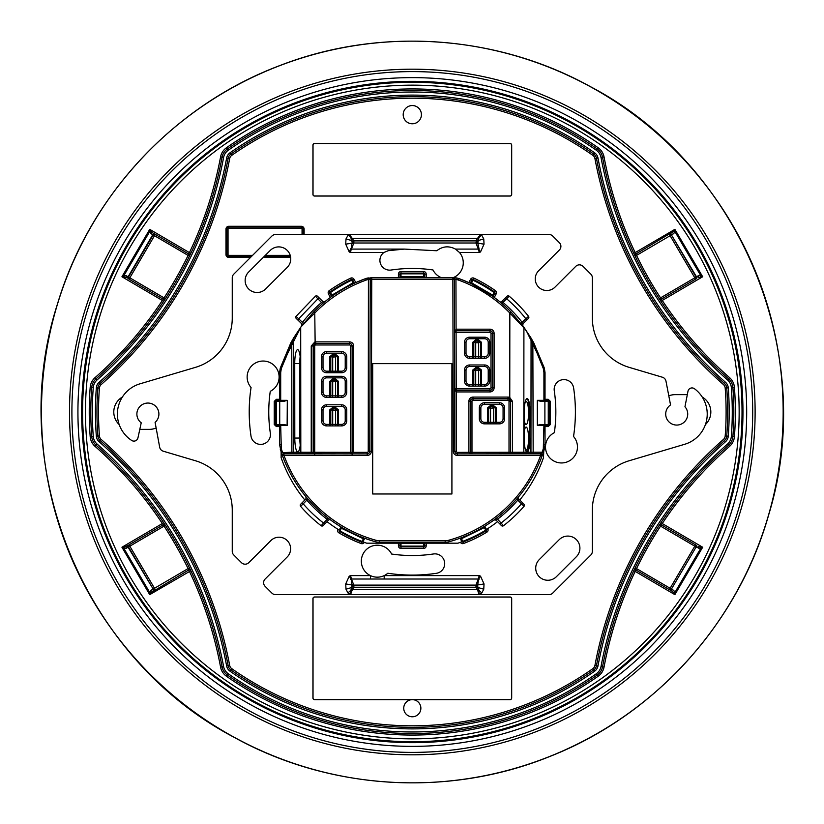 <?xml version="1.0" encoding="UTF-8"?>
<svg xmlns="http://www.w3.org/2000/svg" width="824" height="824" viewBox="0 0 824 824"><rect width="100%" height="100%" fill="white"/><g stroke="black" fill="none" stroke-linecap="round" stroke-linejoin="round"><path stroke-width="1.24" d="M598.173 676.236L597.287 674.969A12.865 12.865 0 0 0 602.529 666.822L604.044 667.1A14.399 14.399 0 0 1 598.173 676.236A323.059 323.059 0 0 1 226.446 676.236A14.399 14.399 0 0 1 220.575 667.1L222.089 666.822A12.865 12.865 0 0 0 227.331 674.969A321.514 321.514 0 0 0 597.287 674.969A12.865 12.865 0 0 0 602.529 666.822A390.957 390.957 0 0 1 728.55 445.207A12.865 12.865 0 0 0 732.886 436.524A321.514 321.514 0 0 0 732.886 387.476A12.865 12.865 0 0 0 728.55 378.793L729.57 377.639A14.399 14.399 0 0 1 734.421 387.352A323.059 323.059 0 0 1 734.421 436.648A14.399 14.399 0 0 1 729.57 446.361L728.55 445.207A12.865 12.865 0 0 0 732.886 436.524A321.514 321.514 0 0 0 732.886 387.476A12.865 12.865 0 0 0 728.55 378.793L727.541 379.957A11.32 11.32 0 0 1 731.341 387.589L732.886 387.476A12.865 12.865 0 0 0 728.55 378.793A390.957 390.957 0 0 1 602.529 157.178A12.865 12.865 0 0 0 597.287 149.031A321.514 321.514 0 0 0 227.331 149.031A12.865 12.865 0 0 0 222.089 157.178L223.603 157.466A11.32 11.32 0 0 1 228.217 150.287A319.969 319.969 0 0 1 596.391 150.287A11.32 11.32 0 0 1 601.005 157.466A392.502 392.502 0 0 0 727.541 379.957M97.078 444.043A392.502 392.502 0 0 1 223.603 666.534L222.089 666.822A390.957 390.957 0 0 0 96.058 445.207L95.038 446.361A14.399 14.399 0 0 1 90.187 436.648A323.059 323.059 0 0 1 90.187 387.352A14.399 14.399 0 0 1 95.038 377.639L96.058 378.793A12.865 12.865 0 0 0 91.732 387.476A321.514 321.514 0 0 0 91.732 436.524A12.865 12.865 0 0 0 96.058 445.207L97.078 444.043A11.32 11.32 0 0 1 93.266 436.411A319.969 319.969 0 0 1 93.266 387.589A11.32 11.32 0 0 1 97.078 379.957A392.502 392.502 0 0 0 223.603 157.466M226.641 665.967L228.155 665.689A6.685 6.685 0 0 0 230.885 669.922A315.345 315.345 0 0 0 593.733 669.922A6.685 6.685 0 0 0 596.452 665.679L594.938 665.401A398.672 398.672 0 0 1 723.462 439.408L724.481 440.572A397.137 397.137 0 0 0 596.452 665.679L597.977 665.967A395.592 395.592 0 0 1 725.501 441.726A8.23 8.23 0 0 0 728.261 436.174A316.88 316.88 0 0 0 728.261 387.826A8.23 8.23 0 0 0 725.501 382.274A395.592 395.592 0 0 1 597.977 158.033A8.23 8.23 0 0 0 594.619 152.811A316.88 316.88 0 0 0 229.989 152.811A8.23 8.23 0 0 0 226.641 158.033A395.592 395.592 0 0 1 99.117 382.274A8.23 8.23 0 0 0 96.346 387.826A316.88 316.88 0 0 0 96.346 436.174A8.23 8.23 0 0 0 99.117 441.726A395.592 395.592 0 0 1 226.641 665.967A8.23 8.23 0 0 0 229.989 671.189A316.88 316.88 0 0 0 594.619 671.189A8.23 8.23 0 0 0 597.977 665.967M99.117 382.274L100.137 383.428A6.685 6.685 0 0 0 97.881 387.939A315.345 315.345 0 0 0 97.881 436.061A6.685 6.685 0 0 0 100.137 440.572A397.137 397.137 0 0 1 228.155 665.689A397.137 397.137 0 0 0 100.137 440.572L99.117 441.726M597.977 158.033L596.452 158.321A6.685 6.685 0 0 0 593.733 154.078A315.345 315.345 0 0 0 230.885 154.078A6.685 6.685 0 0 0 228.155 158.311A397.137 397.137 0 0 1 100.137 383.428A397.137 397.137 0 0 0 228.155 158.311L226.641 158.033M594.619 152.811L592.847 155.334A5.14 5.14 0 0 1 594.938 158.599L596.452 158.321A397.137 397.137 0 0 0 724.481 383.428L725.501 382.274M725.501 441.726L724.481 440.572A6.685 6.685 0 0 0 726.727 436.061A315.345 315.345 0 0 0 726.727 387.939A6.685 6.685 0 0 0 724.481 383.428L723.462 384.592A398.672 398.672 0 0 1 594.938 158.599M97.078 379.957L96.058 378.793A390.957 390.957 0 0 0 222.089 157.178L220.575 156.9A14.399 14.399 0 0 1 226.446 147.764L228.217 150.287M226.446 147.764A323.059 323.059 0 0 1 598.173 147.764A14.399 14.399 0 0 1 604.044 156.9L602.529 157.178A12.865 12.865 0 0 0 597.287 149.031L596.391 150.287M314.562 143.582A1.545 1.545 0 0 0 313.027 145.127L313.027 194.412A1.545 1.545 0 0 0 314.562 195.958L510.046 195.958A1.545 1.545 0 0 0 511.591 194.412L511.591 145.127A1.545 1.545 0 0 0 510.046 143.582L314.562 143.489A1.638 1.638 0 0 0 312.935 145.127L312.935 194.412A1.638 1.638 0 0 0 314.562 196.05L314.562 195.958M314.562 597.091A1.545 1.545 0 0 0 313.027 598.636L313.027 698.021A1.545 1.545 0 0 0 314.562 699.566L510.046 699.566A1.545 1.545 0 0 0 511.591 698.021L511.591 598.636A1.545 1.545 0 0 0 510.046 597.091L314.562 596.998A1.638 1.638 0 0 0 312.935 598.636L312.935 698.021A1.638 1.638 0 0 0 314.562 699.648L314.562 699.566M420.868 708.218A8.559 8.559 0 0 0 412.309 699.658A8.559 8.559 0 0 0 403.739 708.218A8.559 8.559 0 0 0 412.309 716.777A8.559 8.559 0 0 0 420.868 708.218M421.424 114.66A9.115 9.115 0 0 0 412.309 105.544A9.115 9.115 0 0 0 403.193 114.66A9.115 9.115 0 0 0 412.309 123.775A9.115 9.115 0 0 0 421.424 114.66M635.747 254.08L636.53 255.409A389.412 389.412 0 0 0 660.549 297.876L694.797 277.812L670.118 235.715L636.53 255.409L635.139 256.079L633.79 253.277L635.18 252.618L635.747 254.08A1.545 1.545 0 0 0 635.139 256.079A1.545 1.545 0 0 1 635.747 254.08L673.548 231.389L675.041 231.781L700.627 275.432L702.676 276.761L698.134 277.647A1.545 1.092 59.6 0 0 698.289 275.762L696.125 277.029A1.545 1.545 0 0 1 695.569 279.14L661.332 299.215L662.249 300.461L660.961 301.316L659.262 298.721L660.549 297.876L661.332 299.215A1.545 1.545 0 0 1 659.262 298.721M151.06 592.611L149.731 594.65L190.818 570.723L189.469 567.921L188.088 568.591L154.49 588.284L155.273 589.613A1.545 1.545 0 0 1 153.161 589.067L128.493 546.971A1.545 1.545 0 0 1 129.038 544.86L163.276 524.785A1.545 1.545 0 0 1 165.356 525.279A1.545 1.545 0 0 0 163.276 524.785L162.359 523.539L163.646 522.684L165.356 525.279L164.058 526.124L163.276 524.785L126.484 546.353A1.545 1.092 -120.4 0 0 126.319 548.238L123.981 548.568L124.373 547.074L121.942 547.239L123.981 548.568L149.566 592.219L151.06 592.611L188.861 569.92L189.427 571.382A389.412 389.412 0 0 1 220.575 667.1M154.49 233.923A1.545 1.092 120.4 0 0 152.77 234.706L128.101 276.802A1.545 1.092 -59.6 0 0 128.256 278.687L129.038 279.14A1.545 1.545 0 0 1 128.493 277.029A1.545 1.545 0 0 0 129.038 279.14A1.545 1.545 0 0 1 128.493 277.029L153.161 234.933A1.545 1.545 0 0 1 155.273 234.387A1.545 1.545 0 0 0 153.161 234.933L150.998 233.666A1.545 1.092 -59.6 0 1 152.718 232.883L188.861 254.08L188.088 255.409L154.49 235.715L129.821 277.812L164.058 297.876A389.412 389.412 0 0 0 188.088 255.409L189.469 256.079A1.545 1.545 0 0 0 189.499 256.027M128.256 278.687L163.276 299.215L164.058 297.876L165.356 298.721L163.646 301.316L162.359 300.461A389.412 389.412 0 0 1 95.038 377.639M635.747 569.92L636.53 568.591L670.118 588.284L694.797 546.188L660.549 526.124A389.412 389.412 0 0 0 636.53 568.591L635.139 567.921L633.79 570.723L635.18 571.382L635.747 569.92A1.545 1.545 0 0 1 635.139 567.921A1.545 1.545 0 0 0 635.747 569.92L671.89 591.117A1.545 1.092 120.4 0 0 673.62 590.334L671.838 589.294A1.545 1.092 -59.6 0 1 670.118 590.077M661.332 524.785A1.545 1.545 0 0 0 659.262 525.279L660.961 522.684L662.249 523.539L660.549 526.124L659.262 525.279A1.545 1.545 0 0 1 661.332 524.785L695.569 544.86A1.545 1.545 0 0 1 696.125 546.971A1.545 1.545 0 0 0 695.569 544.86L694.797 546.188L696.125 546.971L671.447 589.067A1.545 1.545 0 0 1 669.335 589.613L670.118 588.284L671.447 589.067A1.545 1.545 0 0 1 669.335 589.613M189.469 256.079L190.818 253.277L189.427 252.618L188.861 254.08L189.469 256.079A1.545 1.545 0 0 0 188.861 254.08M165.356 298.721A1.545 1.545 0 0 1 163.276 299.215L162.359 300.461L121.942 276.761L126.484 277.647A1.545 1.092 -59.6 0 1 126.319 275.762L123.981 275.432L124.373 276.926M152.718 232.883L151.06 231.389L149.566 231.781L123.981 275.432L121.942 276.761L149.731 229.35L189.427 252.618A389.412 389.412 0 0 0 220.575 156.9M151.06 231.389L149.731 229.35L149.566 231.781L150.998 233.666M154.49 590.077A1.545 1.092 59.6 0 1 152.77 589.294L150.998 590.334A1.545 1.092 -120.4 0 0 152.718 591.117M150.998 590.334L149.566 592.219L149.731 594.65L121.942 547.239L162.359 523.539A389.412 389.412 0 0 0 95.038 446.361M155.273 589.613A1.545 1.545 0 0 1 153.161 589.067L154.49 588.284L129.821 546.188L128.493 546.971A1.545 1.545 0 0 1 129.038 544.86L124.373 547.074M698.289 548.238A1.545 1.092 120.4 0 0 698.134 546.353L700.245 547.074L700.627 548.568L696.517 547.198A1.545 1.092 120.4 0 0 696.352 545.313M729.57 446.361A389.412 389.412 0 0 0 662.249 523.539L702.676 547.239L700.245 547.074M604.044 667.1A389.412 389.412 0 0 1 635.18 571.382L674.877 594.65L702.676 547.239L700.627 548.568L675.041 592.219L673.548 592.611L671.89 591.117M673.62 590.334L675.041 592.219L674.877 594.65L673.548 592.611M669.335 234.387A1.545 1.545 0 0 1 671.447 234.933L670.118 235.715L669.335 234.387A1.545 1.545 0 0 1 671.447 234.933L696.125 277.029A1.545 1.545 0 0 1 695.569 279.14L694.797 277.812L696.125 277.029M670.118 233.923A1.545 1.092 -120.4 0 1 671.838 234.706L673.62 233.666A1.545 1.092 59.6 0 0 671.89 232.883M604.044 156.9A389.412 389.412 0 0 0 635.18 252.618L674.877 229.35L673.548 231.389M729.57 377.639A389.412 389.412 0 0 1 662.249 300.461L702.676 276.761L674.877 229.35L675.041 231.781L673.62 233.666M700.245 276.926L700.627 275.432L698.289 275.762M687.319 394.644L675.175 394.644A17.356 17.356 0 0 0 668.8 395.86M705.406 424.607A17.356 17.356 0 0 0 702.213 397.003M122.405 397.003A17.356 17.356 0 0 0 119.212 424.607M156.127 428.006A17.356 17.356 0 0 1 149.432 429.356L139.802 429.356M510.046 195.958L510.046 196.05A1.638 1.638 0 0 0 511.683 194.412L511.683 145.127A1.638 1.638 0 0 0 510.046 143.489L510.046 143.582M510.046 196.05L314.562 196.05M314.562 143.489L510.046 143.489M510.046 699.566L510.046 699.648A1.638 1.638 0 0 0 511.683 698.021L511.683 598.636A1.638 1.638 0 0 0 510.046 596.998L510.046 597.091M510.046 699.648L314.562 699.648M314.562 596.998L510.046 596.998M304.118 234.521L304.118 229.103A2.802 2.802 0 0 0 301.316 226.291L228.784 226.291A2.802 2.802 0 0 0 225.982 229.103L226.775 229.103L226.775 254.616A2.009 2.009 0 0 0 228.784 256.625L251.32 256.625M302.058 234.521L302.058 229.103A0.742 0.742 0 0 0 301.316 228.361L228.784 228.361A0.742 0.742 0 0 0 228.042 229.103L228.042 254.616L225.982 254.616A2.802 2.802 0 0 0 228.784 257.418L250.517 257.418M263.247 257.418L290.666 257.418M225.982 254.616L225.982 229.103M483.956 526.701L484.831 526.165L483.956 526.701A138.123 138.123 0 0 1 461.11 537.835L460.142 538.196L461.11 537.835L462.738 541.358A141.996 141.996 0 0 0 485.707 530.172L486.057 530.841A1.03 1.03 0 0 0 486.459 529.513L485.707 530.172L483.956 526.701M460.142 538.196L461.471 538.721L484.43 527.535L484.831 526.165M493.03 296.537L493.03 296.537A138.123 138.123 0 0 0 492.196 295.94L493.03 296.537A138.123 138.123 0 0 0 492.196 295.94L471.163 283.662L471.586 282.807L492.711 295.136L492.196 295.94A138.123 138.123 0 0 0 470.236 283.229L469.793 283.034M494.112 297.33L495.842 298.618M468.938 282.642L458.978 278.615A15.429 15.429 0 0 0 456.187 277.904L455.95 279.429L454.858 279.254L453.767 277.709L456.187 277.904M494.575 293.612L493.205 296.207L494.791 293.21L494.091 292.541A141.996 141.996 0 0 0 472.955 280.222L471.74 280.397L470.236 283.229L471.163 283.662A138.123 138.123 0 0 0 470.236 283.229L471.163 283.662M493.205 296.207L492.711 295.136L494.472 291.892A1.03 1.03 0 0 1 494.791 293.21A1.03 1.03 0 0 0 494.472 291.892A142.758 142.758 0 0 0 473.295 279.552A1.03 1.03 0 0 0 471.946 279.995A1.03 1.03 0 0 1 473.295 279.552L473.954 278.162A2.575 2.575 0 0 0 470.586 279.274L468.825 282.591M470.586 279.274L471.946 279.995L470.37 282.982L471.586 282.807L473.295 279.552A142.758 142.758 0 0 1 494.472 291.892L495.368 290.625A144.293 144.293 0 0 0 473.954 278.162M332.422 295.94A138.123 138.123 0 0 0 331.588 296.537L332.422 295.94A138.123 138.123 0 0 0 331.588 296.537L331.897 295.136L332.422 295.94L331.588 296.537L332.422 295.94A138.123 138.123 0 0 1 353.445 283.662A138.123 138.123 0 0 1 353.939 283.435A138.123 138.123 0 0 0 353.445 283.662L354.372 283.229A138.123 138.123 0 0 1 354.784 283.044A138.123 138.123 0 0 0 354.372 283.229L354.814 283.034M355.68 282.642L365.64 278.615A138.123 138.123 0 0 0 313.666 311.936L300.966 326.881L280.263 368.091L279.583 372.613L279.583 399.31L276.421 399.31L276.421 400.34L275.206 401.37L275.206 424.514L276.421 425.544L276.421 426.575L279.583 426.575M330.496 297.33L328.848 298.566M353.445 283.662L353.022 282.807L354.372 283.229M364.744 538.299L363.405 538.824L363.786 537.938L364.744 538.299L363.786 537.938A138.123 138.123 0 0 1 341.836 527.411L340.951 526.886L341.836 527.411L339.982 530.821A141.996 141.996 0 0 0 362.024 541.419L361.705 542.099A1.03 1.03 0 0 0 362.869 541.801L364.342 542.346A138.895 138.895 0 0 0 366.659 543.181L399.959 543.181L399.959 545.859A1.03 1.03 0 0 0 400.989 546.889L423.629 546.889A1.03 1.03 0 0 0 424.659 545.859L424.659 545.406A1.03 0.731 180 0 1 423.629 546.137L423.629 546.889A1.03 1.03 0 0 0 424.659 545.859L426.193 545.859L426.193 543.181L457.959 543.181A138.895 138.895 0 0 0 460.41 542.295L461.883 541.739A1.03 1.03 0 0 0 463.047 542.048A142.758 142.758 0 0 0 486.057 530.841A1.03 1.03 0 0 0 486.459 529.513L487.736 528.627A138.895 138.895 0 0 0 497.572 521.644M340.951 526.886L341.352 528.246L363.405 538.824L362.024 541.419L362.982 541.625L364.568 538.628M400.989 542.254L400.989 543.222A1.03 0.731 180 0 1 399.959 542.491L399.959 542.254M424.659 545.406L424.659 542.254M537.31 400.629L537.341 425.256L540.843 425.544L540.843 424.514L548.269 424.514L548.269 401.37L549.412 401.37L547.301 400.34A1.03 0.968 90 0 1 548.269 401.37L540.801 401.37L537.454 400.34L540.801 400.34L540.801 401.37M545.024 425.544L545.024 444.62L544.345 449.152L545.024 444.62L545.024 425.544L548.187 425.544L540.843 425.544M540.801 400.34L547.301 400.34M515.906 452.263L512.394 452.263L509.016 453.818L516.566 453.797L515.906 452.263L530.944 452.222L531.068 338.571L523.642 326.881L530.883 337.778L543.304 368.534L543.922 372.613L543.922 400.34L548.187 400.34L548.187 399.31L545.024 399.31L545.024 372.613L545.024 400.34M545.024 426.575L548.187 426.575L548.187 425.544L550.38 424.514L550.38 401.37L548.187 399.31M276.421 399.31L274.238 401.37L274.238 424.514L276.339 424.514A1.03 0.968 90 0 0 277.307 425.544L279.583 425.544L279.583 444.62L281.128 451.861L281.128 457.65A138.895 138.895 0 0 0 304.829 499.983M327.035 521.644A138.895 138.895 0 0 0 337.922 529.296L339.231 530.12A1.03 1.03 0 0 0 339.622 531.48A142.758 142.758 0 0 0 361.705 542.099A1.03 1.03 0 0 0 362.982 541.625A1.03 1.03 0 0 1 361.705 542.099L361.159 543.541A2.575 2.575 0 0 0 364.342 542.346M280.696 425.544L281.303 448.699L280.263 449.152L282.498 455.827L283.95 453.756L314.644 453.818A1.545 1.545 0 0 0 314.716 453.818L367.195 453.9A2.575 2.575 0 0 0 369.78 451.336L370.213 279.254A1.545 1.545 0 0 1 371.748 277.709L365.64 278.615A138.123 138.123 0 0 0 313.666 311.936L314.768 313.017L300.966 326.881L293.735 337.778L290.841 342.856L280.263 368.091L290.841 342.856L291.768 343.587L293.735 337.778M453.076 277.709A15.975 15.975 0 0 0 459.493 252.505L455.487 249.095C448.895 245.634 442.663 246.191 436.802 250.754L404.388 249.095L388.248 250.692L383.881 252.505A9.775 9.775 0 0 0 391.132 270.035A143.541 143.541 0 0 1 432.991 269.963A15.975 15.975 0 0 0 441.499 277.709M349.242 251.969L350.571 252.505L351.982 243.142L345.719 244.172L349.242 251.969L350.736 248.755M348.47 234.521L549.072 234.521A5.14 5.14 0 0 1 552.708 236.035L559.393 242.72A5.14 5.14 0 0 1 559.393 249.991L538.639 270.756A11.577 11.577 0 0 0 538.639 287.123A11.577 11.577 0 0 0 555.005 287.123L575.76 266.358A5.14 5.14 0 0 1 583.042 266.358L590.849 274.176A5.14 5.14 0 0 1 592.353 277.812L592.353 318.043A51.438 51.438 0 0 0 629.165 367.36L662.403 377.227A5.14 5.14 0 0 1 665.988 381.193L670.551 404.945A11.011 11.011 0 0 0 667.873 420.621A11.011 11.011 0 0 0 683.652 422.609A11.011 11.011 0 0 0 684.96 406.768L687.978 391.246A4.12 4.12 0 0 1 694.467 388.732A31.528 31.528 0 0 1 684.662 444.291L629.165 460.75A51.438 51.438 0 0 0 592.353 510.066L592.353 551.338A5.14 5.14 0 0 1 590.849 554.974L552.708 593.115A5.14 5.14 0 0 1 549.072 594.619L275.546 594.619A5.14 5.14 0 0 1 271.91 593.115L265.122 586.338A5.14 5.14 0 0 1 265.122 579.056L287.226 556.952A11.577 11.577 0 0 0 287.226 540.585A11.577 11.577 0 0 0 270.859 540.585L248.755 562.689A5.14 5.14 0 0 1 241.483 562.689L233.769 554.974A5.14 5.14 0 0 1 232.255 551.338L232.255 510.066A51.438 51.438 0 0 0 195.453 460.75L163.265 451.202A5.14 5.14 0 0 1 159.671 447.205L155.097 422.382A11.011 11.011 0 0 0 155.705 406.304A11.011 11.011 0 0 0 139.617 406.798A11.011 11.011 0 0 0 141.223 422.815L137.948 437.884A4.12 4.12 0 0 1 131.675 440.449A31.528 31.528 0 0 1 139.956 383.829L195.453 367.36A51.438 51.438 0 0 0 232.255 318.043L232.255 277.812A5.14 5.14 0 0 1 233.769 274.176L271.91 236.035A5.14 5.14 0 0 1 275.546 234.521L348.47 234.521L350.869 237.693L348.47 234.655M480.516 251.969L479.177 252.505L479.053 249.672L480.516 251.969L484.038 244.172L483.76 238.909L481.566 234.912L480.526 234.696L478.888 237.693L481.566 234.912M455.713 277.832L452.86 277.709L452.86 279.254L454.405 279.254A1.545 1.545 0 0 0 452.86 277.709L370.852 277.709L369.76 279.254L368.668 279.429A13.884 13.884 0 0 0 366.155 280.078A136.578 136.578 0 0 0 314.768 313.017L315.149 343.495A2.575 2.575 0 0 1 315.747 343.423L349.551 343.423A2.575 2.575 0 0 1 352.116 345.998L352.116 452.335A1.545 1.545 0 0 1 351.446 453.612A1.545 1.545 0 0 0 352.116 452.335L353.661 452.335L353.661 345.998A4.12 4.12 0 0 0 349.551 341.888L349.551 344.968A1.03 1.03 0 0 1 350.571 345.998L353.661 345.998M516.566 453.797L533.169 453.767L532.85 343.587L533.767 342.856L544.345 368.091L526.32 330.661M519.779 499.983A138.895 138.895 0 0 0 543.48 457.65L543.768 450.986M347.934 592.94L350.571 594.588L352.384 589.51L351.23 588.769L351.663 587.533L345.998 589.212L347.934 592.94L350.931 590.2L351.23 588.769M349.242 576.141L350.571 575.615L350.705 578.438L349.242 576.141L345.719 583.948L345.998 589.212M391.616 554.037A15.975 15.975 0 0 0 365.918 549.989A15.975 15.975 0 0 0 370.46 575.615L370.46 579.014L351.426 579.014L350.571 575.615L370.46 575.615A15.975 15.975 0 0 0 387.805 573.246A163.09 163.09 0 0 0 436.37 573.308A9.775 9.775 0 0 0 444.589 562.195A9.775 9.775 0 0 0 433.486 553.965A143.541 143.541 0 0 1 391.616 554.037M384.19 579.014L384.19 575.615L479.177 575.615L479.053 578.438L480.516 576.141L479.177 575.615L478.332 579.014L370.46 579.014M351.673 590.53L350.931 590.2L350.571 594.588L479.177 594.588L478.826 590.2L481.824 592.94L479.177 594.588L477.374 589.51L352.384 589.51L353.074 588.377L351.663 587.533L351.982 584.968L345.719 583.948M539.256 559.609L559.259 539.617A12.103 12.103 0 0 1 576.367 539.617A12.103 12.103 0 0 1 576.367 556.725L556.375 576.718A12.103 12.103 0 0 1 539.256 576.718A12.103 12.103 0 0 1 539.256 559.609M248.663 272.002L270.262 250.414A12 12 0 0 1 287.236 250.414A12 12 0 0 1 287.236 267.388L265.647 288.977A12 12 0 0 1 248.663 288.977A12 12 0 0 1 248.663 272.002M270.262 391.318A15.975 15.975 0 0 0 276.771 368.699A15.975 15.975 0 0 0 253.689 364.126A15.975 15.975 0 0 0 251.062 387.507A163.09 163.09 0 0 0 251.001 436.061A9.775 9.775 0 0 0 262.114 444.291A9.775 9.775 0 0 0 270.334 433.177A143.541 143.541 0 0 1 270.262 391.318M554.346 432.682A15.975 15.975 0 0 0 547.847 455.301A15.975 15.975 0 0 0 570.919 459.874A15.975 15.975 0 0 0 573.545 436.493A163.09 163.09 0 0 0 573.617 387.939A9.775 9.775 0 0 0 562.504 379.709A9.775 9.775 0 0 0 554.274 390.823A143.541 143.541 0 0 1 554.346 432.682M352.878 280.397L351.312 279.552A1.03 1.03 0 0 1 352.662 279.995L354.238 282.982L352.662 279.995A1.03 1.03 0 0 0 351.312 279.552A1.03 1.03 0 0 1 352.662 279.995L354.021 279.274A2.575 2.575 0 0 0 350.653 278.162A144.293 144.293 0 0 0 329.25 290.625A2.575 2.575 0 0 0 328.457 293.931L330.321 297.454M350.653 278.162L351.312 279.552A142.758 142.758 0 0 0 330.136 291.892A1.03 1.03 0 0 0 329.816 293.21L331.413 296.207L329.25 290.625M424.659 277.482L424.659 274.114L424.659 277.482A1.03 0.731 180 0 0 423.629 276.751L400.989 276.751A1.03 0.731 180 0 0 399.959 277.482L399.959 274.114L398.414 274.114L398.414 277.709M426.193 543.181L424.659 543.181L424.659 545.859A1.03 1.03 0 0 1 423.629 546.889L400.989 546.889L400.989 548.434L423.629 548.434A2.575 2.575 0 0 0 426.193 545.859M487.736 528.627L486.428 529.461M283.806 400.34L283.806 401.37L287.164 400.34L276.421 400.34L280.696 400.34L280.696 372.613L279.583 372.613L279.583 400.34M383.881 252.505L350.571 252.505L351.065 249.775M349.304 234.521L351.539 237.394L350.869 237.693L351.663 240.587L345.998 238.909L348.192 234.912M479.022 248.755L478.332 249.095L479.053 249.672L479.022 248.755L477.776 243.142L476.21 243.739L475.901 243.008L353.857 243.008L353.548 243.739L351.982 243.142L352.198 242.153L353.857 243.008L353.857 240.886L352.198 242.153L351.663 240.587L353.074 239.733L353.857 240.886L475.901 240.886L477.56 242.153L475.901 243.008L476.674 239.733L478.095 240.587L483.76 238.909M480.526 234.696L478.219 237.394L478.888 237.693L477.776 243.142L484.038 244.172M459.493 252.505L479.177 252.505L478.692 249.785M478.692 578.335L477.56 585.957L475.901 585.112L353.857 585.112L353.857 587.234L352.198 585.957L353.857 585.112L353.548 584.381L351.982 584.968L351.065 578.335M484.038 583.948L483.76 589.212L478.095 587.533L477.56 585.957L475.901 587.234L476.21 584.381L477.776 584.968L484.038 583.948L480.516 576.141M478.095 587.533L478.528 588.769L477.374 589.51L476.674 588.377L478.095 587.533M478.085 590.53L478.826 590.2L478.528 588.769M287.308 400.629L287.133 425.544L279.727 425.544L279.727 424.514L276.339 424.514L276.339 401.37L274.238 401.37M277.307 425.544L279.727 425.544M351.178 239.218L352.312 238.486L353.074 239.733M351.539 237.394L352.312 238.486L477.446 238.486L476.674 239.733M478.219 237.394L477.446 238.486L478.569 239.218M350.736 579.354L351.426 579.014L353.548 584.381M479.022 579.354L478.332 579.014L476.21 584.381M283.786 425.544L283.775 424.514L279.727 424.514L279.727 401.37L283.806 401.37M351.652 280.222L353.022 282.807L331.897 295.136L330.527 292.541A141.996 141.996 0 0 1 351.652 280.222M330.033 293.612L329.816 293.21A1.03 1.03 0 0 1 330.136 291.892A142.758 142.758 0 0 1 351.312 279.552M424.659 274.114A1.03 1.03 0 0 0 423.629 273.084L423.629 271.539A2.575 2.575 0 0 1 426.193 274.114L424.659 274.114A1.03 1.03 0 0 0 423.629 273.084L400.989 273.084A1.03 1.03 0 0 0 399.959 274.114L399.959 277.482M339.241 530.11A1.03 1.03 0 0 0 339.622 531.48L339.982 530.821L339.241 530.11A1.03 1.03 0 0 0 339.622 531.48L338.839 532.809A144.293 144.293 0 0 0 361.159 543.541M340.817 527.133L339.447 529.708M398.414 543.181L398.414 545.859L399.959 545.859L399.959 542.491M461.749 541.533A1.03 1.03 0 0 0 463.047 542.048L462.738 541.358L461.749 541.533A1.03 1.03 0 0 0 463.047 542.048L463.593 543.49A144.293 144.293 0 0 0 486.86 532.16A2.575 2.575 0 0 0 487.839 528.833M460.286 538.484L461.553 541.121M484.976 526.464L486.253 529.101M303.665 323.317L301.8 325.758L303.665 323.317L302.459 322.369L301.646 323.729L297.68 319.856L317.899 298.813L315.417 296.197A1.545 1.545 0 0 1 317.508 296.259L318.981 297.701L317.899 298.813L322.596 303.593M318.981 297.701L322.905 301.533L321.597 302.418A139.668 139.668 0 0 0 302.459 322.369L296.063 316.344A1.545 1.545 0 0 0 296.197 318.414L297.68 319.856M296.197 318.414A1.545 1.545 0 0 1 296.063 316.344L315.417 296.197A1.545 1.545 0 0 1 317.508 296.259M502.012 303.593L503.011 302.418L501.713 301.533L505.627 297.711L506.709 298.813A146.641 146.641 0 0 1 525.856 318.754L528.544 316.344A1.545 1.545 0 0 1 528.411 318.414L526.938 319.856L525.856 318.754L520.943 323.317L522.818 325.758L522.972 323.729L526.938 319.856M520.943 323.317L522.818 325.758L522.972 323.729L522.159 322.369A139.668 139.668 0 0 0 503.011 302.418L509.191 296.197A1.545 1.545 0 0 0 507.11 296.269L505.627 297.711M507.11 296.269A1.545 1.545 0 0 1 509.191 296.197A150.246 150.246 0 0 1 528.544 316.344A1.545 1.545 0 0 1 528.411 318.414M516.627 499.148L517.791 500.158L518.698 498.87L522.509 502.774L521.396 503.845A140.636 140.636 0 0 1 501.085 523.024L503.474 525.733A1.545 1.545 0 0 1 501.425 525.588L499.983 524.105L501.085 523.024L496.522 518.1M494.06 519.944L496.079 520.109L497.459 519.316A139.668 139.668 0 0 0 517.791 500.158L524.013 506.338A1.545 1.545 0 0 0 523.951 504.247L522.509 502.774M523.951 504.247A1.545 1.545 0 0 1 524.013 506.338A144.241 144.241 0 0 1 503.474 525.733A1.545 1.545 0 0 1 501.425 525.588M496.079 520.109L499.983 524.105M525.063 402.606A11.577 2.441 -89.9 0 1 526.134 401.422A11.577 2.441 -89.9 0 1 528.565 412.999A11.577 2.441 -89.9 0 1 526.114 424.566L526.114 424.566A11.577 2.441 -89.9 0 1 524.188 420.024M524.177 431.632A11.577 2.441 -89.9 0 1 526.114 427.079L526.114 427.079A11.577 2.441 -89.9 0 1 528.544 438.646A11.577 2.441 -89.9 0 1 526.093 450.223L526.093 450.223A11.577 2.441 -89.9 0 1 525.516 449.883M530.017 438.172A13.884 2.925 -89.9 0 1 527.082 452.067A13.884 2.925 -89.9 0 1 524.352 443.054A11.577 2.441 -89.9 0 1 524.177 438.852A13.884 2.925 -89.9 0 1 524.167 438.183L524.188 412.453A13.884 2.925 -89.9 0 1 527.123 398.569A13.884 2.925 -89.9 0 1 530.038 412.453L529.513 438.172A13.884 2.925 -89.9 0 1 526.835 452.016M529.513 438.172L529.533 412.453A13.884 2.925 -89.9 0 0 526.876 398.62M512.384 401.195L510.561 401.195L509.098 398.878A2.575 2.575 0 0 1 510.561 401.195L510.561 452.273L512.394 452.263L512.384 401.195L509.768 397.487L509.098 398.878A2.575 2.575 0 0 0 507.986 398.62L473.007 398.62A2.575 2.575 0 0 0 470.432 401.195L471.977 401.195L471.977 453.88L457.413 453.9L540.657 453.756L542.11 455.827A1.545 1.545 0 0 0 540.657 453.756L542.11 455.827A1.545 1.545 0 0 0 540.657 453.756L522.931 453.787L540.657 453.756L542.182 452.201L543.201 452.695L542.11 455.827L540.657 455.301L540.657 453.756L533.169 453.767M525.31 453.787A1.545 1.504 89.9 0 1 523.807 452.242L523.909 327.798L509.84 313.017L510.942 311.936A138.123 138.123 0 0 0 458.978 278.615L458.453 280.078A13.884 13.884 0 0 0 455.95 279.429L456.074 329.178L489.981 329.178L489.981 330.723L456.084 330.723L454.539 332.237L456.074 329.178L456.084 330.723A1.545 1.545 0 0 0 455.899 330.733A1.545 1.545 0 0 1 456.084 330.723L456.084 332.268L489.981 332.268L489.981 330.723A2.575 2.575 0 0 1 492.556 333.298L492.556 387.826L494.101 387.826L494.101 333.298A4.12 4.12 0 0 0 489.981 329.178M523.642 326.881L510.942 311.936A138.123 138.123 0 0 0 458.978 278.615M530.883 337.778L533.767 342.856M458.453 280.078A136.578 136.578 0 0 1 509.84 313.017L509.768 397.487A4.12 4.12 0 0 0 507.986 397.086L473.007 397.086A4.12 4.12 0 0 0 468.897 401.195L468.897 452.345L470.432 452.335A1.545 1.545 0 0 0 471.977 453.88A1.545 1.545 0 0 1 470.432 452.335L471.977 453.88L468.897 452.345L457.413 452.366A1.03 1.03 0 0 1 456.383 451.336L456.218 390.391L489.981 390.391A2.575 2.575 0 0 0 492.556 387.826L491.011 387.826L491.011 333.298A1.03 1.03 0 0 0 489.981 332.268M494.101 387.826A4.12 4.12 0 0 1 489.981 391.936L456.228 391.936L454.683 388.887L456.218 388.856L456.218 390.391L454.683 388.928M471.977 401.195A1.03 1.03 0 0 1 473.007 400.165L507.986 400.165A1.03 1.03 0 0 1 509.016 401.195L509.016 453.818L510.561 452.273L470.432 452.335L470.432 401.195L468.897 401.195M518.131 453.797L522.931 453.787L518.131 453.797M543.304 368.534L544.345 368.091L545.024 372.613L543.922 372.613M543.922 425.544L543.304 448.699L544.345 449.152L543.201 452.695M456.383 451.336L454.838 451.336L454.405 279.254A1.545 1.545 0 0 0 452.86 277.709M306.579 497.49L306.003 496.81L305.92 498.87L300.667 504.247A1.545 1.545 0 0 0 300.606 506.338A1.545 1.545 0 0 1 300.667 504.247M328.529 520.109L324.635 524.105L323.533 523.024L327.149 519.316L328.529 520.109A1.545 1.545 0 0 1 330.548 519.944L328.086 518.1L327.149 519.316A139.668 139.668 0 0 1 306.816 500.158L307.816 498.953M302.109 502.774L303.211 503.845L300.606 506.338A144.241 144.241 0 0 0 321.133 525.733A1.545 1.545 0 0 0 323.183 525.588A1.545 1.545 0 0 1 321.133 525.733L323.533 523.024A140.636 140.636 0 0 1 303.211 503.845L306.816 500.158L305.92 498.87L306.003 496.81M281.303 448.699L282.436 452.201L283.95 453.756A1.545 1.545 0 0 0 282.508 455.837A138.123 138.123 0 0 0 375.301 541.687A15.429 15.429 0 0 0 379.442 542.254L445.176 542.254A15.429 15.429 0 0 0 449.307 541.687A138.123 138.123 0 0 0 542.11 455.827A138.123 138.123 0 0 1 449.307 541.687A15.429 15.429 0 0 1 445.176 542.254L445.176 540.709A13.884 13.884 0 0 0 448.895 540.204A136.578 136.578 0 0 0 540.657 455.301L457.413 455.445L457.413 453.9A2.575 2.575 0 0 1 454.838 451.336A2.575 2.575 0 0 0 457.413 453.9L457.413 452.366M368.421 277.904A15.429 15.429 0 0 0 365.64 278.615A15.429 15.429 0 0 1 368.421 277.904L368.235 451.336L371.315 451.336L371.748 279.254L452.86 279.254L453.293 451.346L454.838 451.336M301.677 453.787L283.95 453.756L291.438 453.767L291.881 452.222L281.406 452.695M456.218 390.391A1.545 1.545 0 0 1 454.838 389.525A1.545 1.545 0 0 0 456.218 390.391M451.913 493.978L451.913 363.642L372.695 363.642L372.695 493.978L451.913 493.978M294.796 438.059A13.884 2.925 89.9 0 0 297.732 451.954A13.884 2.925 89.9 0 0 300.636 438.059L300.575 363.538A13.884 2.925 89.9 0 0 297.639 349.644A13.884 2.925 89.9 0 0 294.734 363.538L294.796 438.059L299.823 438.049A13.884 2.925 89.9 0 0 300.235 445.145M303.263 453.797L308.042 453.797L308.712 452.263L293.663 452.222L293.55 338.571L300.698 327.798L300.812 452.242A1.545 1.504 -89.9 0 1 299.297 453.787L292.159 453.767L293.663 452.222L291.881 452.222L291.768 343.587L281.303 368.534L280.263 368.091M308.712 452.263L311.235 452.263L314.644 453.818A1.545 1.545 0 0 0 314.644 453.818L314.562 453.808A1.545 1.545 0 0 0 314.675 453.818L313.172 452.273L311.235 452.273L311.245 345.998L314.799 341.991A4.12 4.12 0 0 1 315.747 341.888L349.551 341.888M299.297 453.787L314.644 453.818L314.644 455.353A3.09 3.09 0 0 0 314.706 455.353L367.195 455.445A4.12 4.12 0 0 0 371.315 451.336M350.571 345.998L350.571 452.335L314.716 452.273L314.716 453.818L350.571 453.88L352.116 452.335L350.571 452.335L350.571 453.88A1.545 1.545 0 0 0 350.663 453.87A1.545 1.545 0 0 1 350.571 453.88L367.195 453.9L367.195 455.445M350.571 453.87L353.661 452.335L367.205 452.355A1.03 1.03 0 0 0 368.235 451.336M294.734 363.538L299.761 363.528A13.884 2.925 89.9 0 1 300.163 356.442M299.761 363.528L299.823 438.049M315.149 343.495A2.575 2.575 0 0 0 313.882 344.226A2.575 2.575 0 0 1 315.149 343.495L313.172 345.998L313.172 452.273L314.716 452.273L314.716 345.998A1.03 1.03 0 0 1 315.747 344.968L349.551 344.968M314.716 345.998L313.172 345.998A2.575 2.575 0 0 1 313.202 345.575A2.575 2.575 0 0 0 313.172 345.998L311.245 345.998M300.606 506.338A144.241 144.241 0 0 0 321.133 525.733L323.183 525.588L324.635 524.105M496.244 423.855L494.349 423.855L496.244 423.855L496.244 422.31L495.286 422.31A1.545 0.958 90 0 0 496.244 423.855L499.468 423.855A5.14 5.14 0 0 0 504.618 418.705L504.618 407.88A5.14 5.14 0 0 0 499.468 402.74L499.468 404.285L484.461 404.285A3.605 3.605 0 0 0 480.856 407.88L480.856 418.705A3.605 3.605 0 0 0 484.461 422.31L484.461 423.855A5.14 5.14 0 0 1 479.321 418.705L480.856 418.705M487.684 407.736L487.684 423.855L489.58 423.855A1.545 0.958 -90 0 0 490.548 422.31L488.642 422.31L488.642 407.736L487.684 407.736L491.598 404.584L490.548 408.292L488.642 407.736L492.186 405.954L492.34 404.584L496.244 407.736L495.286 407.736L495.286 422.31L493.391 422.31A1.545 0.958 90 0 0 494.349 423.855L484.461 423.855M479.321 418.705L479.321 407.88A5.14 5.14 0 0 1 484.461 402.74L499.468 402.74M490.548 408.292L495.286 407.736L492.186 405.954L493.391 408.292L493.391 422.31L490.548 422.31L490.548 408.292M338.396 425.915L336.501 425.915L338.396 425.915L338.396 424.37L337.438 424.37A1.545 0.958 90 0 0 338.396 425.915L341.62 425.915A5.14 5.14 0 0 0 346.76 420.765L346.76 409.94A5.14 5.14 0 0 0 341.62 404.8L341.62 406.345L326.613 406.345A3.605 3.605 0 0 0 323.008 409.94L323.008 420.765A3.605 3.605 0 0 0 326.613 424.37L326.613 425.915A5.14 5.14 0 0 1 321.463 420.765L323.008 420.765M329.837 425.915A1.545 0.958 -90 0 0 330.795 424.37L332.69 424.37L332.69 410.342L335.533 410.342L335.533 424.37L332.69 424.37A1.545 0.958 -90 0 1 331.732 425.915L329.837 425.915L329.837 424.37L330.795 424.37L330.795 409.796L329.837 409.796L333.741 406.644L333.895 408.014L332.69 410.342L330.795 409.796L334.338 408.014L334.482 406.644L338.396 409.796L337.438 409.796L337.438 424.37L335.533 424.37A1.545 0.958 90 0 0 336.501 425.915L326.613 425.915M321.463 420.765L321.463 409.94A5.14 5.14 0 0 1 326.613 404.8L341.62 404.8M334.338 408.014L335.533 410.342L337.438 409.796L334.338 408.014M338.396 397.415L336.501 397.415L338.396 397.415L338.396 395.87L337.438 395.87A1.545 0.958 90 0 0 338.396 397.415L341.62 397.415A5.14 5.14 0 0 0 346.76 392.265L346.76 381.45A5.14 5.14 0 0 0 341.62 376.3L341.62 377.845L326.613 377.845A3.605 3.605 0 0 0 323.008 381.45L323.008 392.265A3.605 3.605 0 0 0 326.613 395.87L326.613 397.415A5.14 5.14 0 0 1 321.463 392.265L323.008 392.265M329.837 381.296L329.837 397.415L331.732 397.415A1.545 0.958 -90 0 0 332.69 395.87L330.795 395.87L330.795 381.296L329.837 381.296L333.741 378.144L333.895 379.514L332.69 381.852L330.795 381.296L334.338 379.514L334.482 378.144L338.396 381.296L337.438 381.296L337.438 395.87L335.533 395.87A1.545 0.958 90 0 0 336.501 397.415L326.613 397.415M321.463 392.265L321.463 381.45A5.14 5.14 0 0 1 326.613 376.3L341.62 376.3M332.69 381.852L337.438 381.296L334.338 379.514L335.533 381.852L335.533 395.87L332.69 395.87L332.69 381.852M338.396 372.726L336.501 372.726L338.396 372.726L338.396 371.181L337.438 371.181A1.545 0.958 90 0 0 338.396 372.726L341.62 372.726A5.14 5.14 0 0 0 346.76 367.576L346.76 356.751A5.14 5.14 0 0 0 341.62 351.611L341.62 353.156L326.613 353.156A3.605 3.605 0 0 0 323.008 356.751L323.008 367.576A3.605 3.605 0 0 0 326.613 371.181L326.613 372.726A5.14 5.14 0 0 1 321.463 367.576L323.008 367.576M329.837 356.607L329.837 372.726L331.732 372.726A1.545 0.958 -90 0 0 332.69 371.181L330.795 371.181L330.795 356.607L329.837 356.607L333.741 353.445L333.895 354.825L332.69 357.153L330.795 356.607L334.338 354.825L334.482 353.445L338.396 356.607L337.438 356.607L337.438 371.181L335.533 371.181A1.545 0.958 90 0 0 336.501 372.726L326.613 372.726M321.463 367.576L321.463 356.751A5.14 5.14 0 0 1 326.613 351.611L341.62 351.611M332.69 357.153L337.438 356.607L334.338 354.825L335.533 357.153L335.533 371.181L332.69 371.181L332.69 357.153M481.401 386.096L479.506 386.096L481.401 386.096L481.401 384.551L480.444 384.551A1.545 0.958 90 0 0 481.401 386.096L484.625 386.096A5.14 5.14 0 0 0 489.775 380.956L489.775 370.131A5.14 5.14 0 0 0 484.625 364.981L484.625 366.526L469.618 366.526A3.605 3.605 0 0 0 466.013 370.131L466.013 380.956A3.605 3.605 0 0 0 469.618 384.551L469.618 386.096A5.14 5.14 0 0 1 464.468 380.956L466.013 380.956M472.842 386.096A1.545 0.958 -90 0 0 473.8 384.551L475.706 384.551L475.706 370.532L478.548 370.532L478.548 384.551L475.706 384.551A1.545 0.958 -90 0 1 474.737 386.096L472.842 386.096L472.842 384.551L473.8 384.551L473.8 369.986L472.842 369.986L476.756 366.824L475.706 370.532L473.8 369.986L477.343 368.194L477.498 366.824L481.401 369.986L480.444 369.986L480.444 384.551L478.548 384.551A1.545 0.958 90 0 0 479.506 386.096L469.618 386.096M464.468 380.956L464.468 370.131A5.14 5.14 0 0 1 469.618 364.981L484.625 364.981M477.343 368.194L478.548 370.532L480.444 369.986L477.343 368.194M481.401 358.316L479.506 358.316L481.401 358.316L481.401 356.771L480.444 356.771A1.545 0.958 90 0 0 481.401 358.316L484.625 358.316A5.14 5.14 0 0 0 489.775 353.177L489.775 342.351A5.14 5.14 0 0 0 484.625 337.201L484.625 338.746L469.618 338.746A3.605 3.605 0 0 0 466.013 342.351L466.013 353.177A3.605 3.605 0 0 0 469.618 356.771L469.618 358.316A5.14 5.14 0 0 1 464.468 353.177L466.013 353.177M472.842 358.316A1.545 0.958 -90 0 0 473.8 356.771L475.706 356.771L475.706 342.753L478.548 342.753L478.548 356.771L475.706 356.771A1.545 0.958 -90 0 1 474.737 358.316L472.842 358.316L472.842 356.771L473.8 356.771L473.8 342.207L472.842 342.207L476.756 339.045L475.706 342.753L473.8 342.207L477.343 340.415L477.498 339.045L481.401 342.207L480.444 342.207L480.444 356.771L478.548 356.771A1.545 0.958 90 0 0 479.506 358.316L469.618 358.316M464.468 353.177L464.468 342.351A5.14 5.14 0 0 1 469.618 337.201L484.625 337.201M477.343 340.415L478.548 342.753L480.444 342.207L477.343 340.415M734.421 436.648L732.886 436.524A12.865 12.865 0 0 1 728.55 445.207A12.865 12.865 0 0 0 732.886 436.524L731.341 436.411A319.969 319.969 0 0 0 731.341 387.589M728.55 445.207L727.541 444.043A11.32 11.32 0 0 0 731.341 436.411M732.886 436.524A321.514 321.514 0 0 0 732.886 387.476A321.514 321.514 0 0 1 732.886 436.524M734.421 387.352L732.886 387.476M223.603 666.534A11.32 11.32 0 0 0 228.217 673.713A319.969 319.969 0 0 0 596.391 673.713A11.32 11.32 0 0 0 601.005 666.534A392.502 392.502 0 0 1 727.541 444.043M596.391 673.713L597.287 674.969A12.865 12.865 0 0 0 602.529 666.822L601.005 666.534M598.173 147.764L597.287 149.031A12.865 12.865 0 0 1 602.529 157.178L601.005 157.466M90.187 387.352L93.266 387.589M90.187 436.648L93.266 436.411M226.446 676.236L228.217 673.713M594.619 671.189L592.847 668.666A313.8 313.8 0 0 1 231.771 668.666A5.14 5.14 0 0 1 229.669 665.401L228.155 665.689A397.137 397.137 0 0 0 100.137 440.572L101.156 439.408A398.672 398.672 0 0 1 229.669 665.401M229.989 671.189L231.771 668.666M96.346 436.174L99.426 435.937A313.8 313.8 0 0 1 99.426 388.063A5.14 5.14 0 0 1 101.156 384.592L100.137 383.428A397.137 397.137 0 0 0 228.155 158.311L229.669 158.599A398.672 398.672 0 0 1 101.156 384.592M96.346 387.826L99.426 388.063M229.989 152.811L231.771 155.334A313.8 313.8 0 0 1 592.847 155.334M728.261 387.826L725.192 388.063A313.8 313.8 0 0 1 725.192 435.937A5.14 5.14 0 0 1 723.462 439.408M728.261 436.174L725.192 435.937M594.938 665.401A5.14 5.14 0 0 1 592.847 668.666M101.156 439.408A5.14 5.14 0 0 1 99.426 435.937M229.669 158.599A5.14 5.14 0 0 1 231.771 155.334M723.462 384.592A5.14 5.14 0 0 1 725.192 388.063M249.116 710.721A340.394 340.394 0 0 1 113.578 248.807A340.394 340.394 0 0 1 575.502 113.279A340.394 340.394 0 0 1 711.03 575.193A340.394 340.394 0 0 1 249.116 710.721M572.618 118.563A334.369 334.369 0 0 1 705.746 572.309A334.369 334.369 0 0 1 252 705.437A334.369 334.369 0 0 1 118.862 251.691A334.369 334.369 0 0 1 572.618 118.563M576.656 111.158A342.805 342.805 0 0 1 713.151 576.347A342.805 342.805 0 0 1 247.952 712.842A342.805 342.805 0 0 1 111.467 247.653A342.805 342.805 0 0 1 576.656 111.158M590.097 86.551A370.852 370.852 0 0 1 737.758 589.799A370.852 370.852 0 0 1 234.51 737.449A370.852 370.852 0 0 1 86.85 234.201A370.852 370.852 0 0 1 590.097 86.551M570.826 121.818A330.651 330.651 0 0 1 702.481 570.527A330.651 330.651 0 0 1 253.782 702.182A330.651 330.651 0 0 1 122.127 253.473A330.651 330.651 0 0 1 570.826 121.818M570.383 122.642A329.724 329.724 0 0 1 701.667 570.074A329.724 329.724 0 0 1 254.225 701.358A329.724 329.724 0 0 1 122.951 253.926A329.724 329.724 0 0 1 570.383 122.642M569.003 125.166A326.85 326.85 0 0 1 699.143 568.694A326.85 326.85 0 0 1 255.605 698.834A326.85 326.85 0 0 1 125.475 255.306A326.85 326.85 0 0 1 569.003 125.166M189.469 567.921A1.545 1.545 0 0 1 188.861 569.92L188.088 568.591A389.412 389.412 0 0 0 164.058 526.124L129.821 546.188L129.038 544.86A1.545 1.545 0 0 0 128.493 546.971L126.319 548.238M129.038 279.14L129.821 277.812L126.319 275.762M155.273 234.387L154.49 235.715L153.161 234.933M153.161 589.067L128.101 547.198A1.545 1.092 -120.4 0 1 128.256 545.313M695.569 544.86A1.545 1.545 0 0 1 696.125 546.971L671.447 589.067M671.447 234.933L696.517 276.802A1.545 1.092 59.6 0 1 696.352 278.687M228.042 254.616A0.742 0.742 0 0 0 228.784 255.358L252.577 255.358M265.318 255.358L290.223 255.358M302.058 229.103L303.314 229.103A2.009 2.009 0 0 0 301.316 227.094L228.784 227.094A2.009 2.009 0 0 0 226.775 229.103L228.042 229.103M301.316 228.361L301.316 226.291M303.314 234.521L303.314 229.103L304.118 229.103M264.051 256.625L290.532 256.625M228.784 257.418L228.784 255.358M228.784 228.361L228.784 226.291M399.959 545.406A1.03 0.731 180 0 0 400.989 546.137L400.989 543.222L423.629 543.222L423.629 546.137L400.989 546.137L400.989 546.889A1.03 1.03 0 0 1 399.959 545.859M423.629 542.254L423.629 543.222A1.03 0.731 180 0 0 424.659 542.491M537.341 425.256L540.843 424.514M544.891 400.34L544.891 425.544M547.301 425.544A1.03 0.968 -90 0 0 548.269 424.514L549.412 424.514L549.412 401.37L550.38 401.37M548.187 426.575L550.38 424.514M274.238 424.514L276.421 426.575M354.021 279.274L355.783 282.591M423.629 271.539L400.989 271.539A2.575 2.575 0 0 0 398.414 274.114M426.193 274.114L426.193 277.709M345.719 244.172L345.998 238.909M494.472 291.892A1.03 1.03 0 0 1 494.791 293.21L496.151 293.931A2.575 2.575 0 0 0 495.368 290.625M496.151 293.931L494.287 297.454M460.41 542.295A2.575 2.575 0 0 0 463.593 543.49M398.414 545.859A2.575 2.575 0 0 0 400.989 548.434M337.922 529.296L337.871 529.389A2.575 2.575 0 0 0 338.839 532.809M483.76 589.212L481.824 592.94M330.136 291.892A1.03 1.03 0 0 0 329.816 293.21L328.457 293.931M400.989 271.539L400.989 273.084A1.03 1.03 0 0 0 399.959 274.114M339.148 530.069L337.871 529.389M423.629 548.434L423.629 546.889M463.047 542.048A142.758 142.758 0 0 0 486.057 530.841L486.86 532.16M404.388 249.095L351.426 249.095L353.548 243.739M476.21 243.739L478.332 249.095L455.487 249.095M277.307 400.34A1.03 0.968 90 0 0 276.339 401.37L279.727 401.37L279.727 400.34M353.074 588.377L353.857 587.234L475.901 587.234L476.674 588.377M287.267 425.256L283.775 424.514M400.989 277.709L400.989 273.084M423.629 277.709L423.629 273.084M471.946 279.995A1.03 1.03 0 0 1 473.295 279.552M424.659 274.567A1.03 0.731 180 0 0 423.629 273.836L400.989 273.836A1.03 0.731 180 0 0 399.959 274.567M339.622 531.48A142.758 142.758 0 0 0 361.705 542.099L363.188 541.234M486.057 530.841A1.03 1.03 0 0 0 486.459 529.513M301.8 325.758A1.545 1.545 0 0 0 301.646 323.729L301.8 325.758M322.905 301.533L324.955 301.625M501.713 301.533A1.545 1.545 0 0 1 499.653 301.625M509.191 296.197A150.246 150.246 0 0 1 528.544 316.344M518.698 498.87A1.545 1.545 0 0 1 518.615 496.81M524.013 506.338A144.241 144.241 0 0 1 503.474 525.733M532.459 453.767A1.545 1.504 89.9 0 1 530.944 452.222L542.182 452.201L543.304 448.699M494.101 333.298L491.011 333.298M489.981 391.936L489.981 388.856A1.03 1.03 0 0 0 491.011 387.826M473.007 397.086L473.007 400.165M507.986 400.165L507.986 397.086M509.098 398.878A2.575 2.575 0 0 1 510.561 401.195L509.016 401.195M545.024 444.62L543.922 444.62M282.508 455.837L283.95 455.301L283.961 453.756A1.545 1.545 0 0 0 282.508 455.837A138.123 138.123 0 0 0 375.301 541.687L375.713 540.204A13.884 13.884 0 0 0 379.442 540.709L445.176 540.709M379.442 540.709L379.442 542.254A15.429 15.429 0 0 1 375.301 541.687M489.981 388.856L456.218 388.856L456.084 332.268L454.539 332.268M453.293 451.346A4.12 4.12 0 0 0 457.413 455.445M375.713 540.204A136.578 136.578 0 0 1 283.95 455.301L314.644 455.353L314.675 453.818A1.545 1.545 0 0 1 314.562 453.808L314.593 453.808M449.307 541.687L448.895 540.204M370.213 279.254A1.545 1.545 0 0 1 371.748 277.709L371.748 279.254L369.76 279.254M365.64 278.615L366.155 280.078M281.303 368.534L280.696 372.613M280.696 444.62L279.583 444.62M352.116 453.88L352.116 455.414M314.716 453.818L314.706 455.353M291.438 453.767L292.159 453.767M367.205 452.366L367.195 453.9M315.747 341.888L315.747 344.968M484.461 402.74L484.461 404.285M504.618 407.88L503.073 407.88A3.605 3.605 0 0 0 499.468 404.285M479.321 407.88L480.856 407.88M499.468 423.855L499.468 422.31A3.605 3.605 0 0 0 503.073 418.705L504.618 418.705M503.073 418.705L503.073 407.88M487.684 423.855A1.545 0.958 -90 0 0 488.642 422.31L484.461 422.31M499.468 422.31L496.244 422.31L496.244 407.736M491.598 404.584L492.34 404.584M326.613 404.8L326.613 406.345M346.76 409.94L345.225 409.94A3.605 3.605 0 0 0 341.62 406.345M321.463 409.94L323.008 409.94M341.62 425.915L341.62 424.37A3.605 3.605 0 0 0 345.225 420.765L346.76 420.765M345.225 420.765L345.225 409.94M341.62 424.37L338.396 424.37L338.396 409.796M329.837 409.796L329.837 424.37L326.613 424.37M333.741 406.644L334.482 406.644M326.613 376.3L326.613 377.845M346.76 381.45L345.225 381.45A3.605 3.605 0 0 0 341.62 377.845M321.463 381.45L323.008 381.45M341.62 397.415L341.62 395.87A3.605 3.605 0 0 0 345.225 392.265L346.76 392.265M345.225 392.265L345.225 381.45M329.837 397.415A1.545 0.958 -90 0 0 330.795 395.87L326.613 395.87M341.62 395.87L338.396 395.87L338.396 381.296M333.741 378.144L334.482 378.144M326.613 351.611L326.613 353.156M346.76 356.751L345.225 356.751A3.605 3.605 0 0 0 341.62 353.156M321.463 356.751L323.008 356.751M341.62 372.726L341.62 371.181A3.605 3.605 0 0 0 345.225 367.576L346.76 367.576M345.225 367.576L345.225 356.751M329.837 372.726A1.545 0.958 -90 0 0 330.795 371.181L326.613 371.181M341.62 371.181L338.396 371.181L338.396 356.607M333.741 353.445L334.482 353.445M469.618 364.981L469.618 366.526M489.775 370.131L488.23 370.131A3.605 3.605 0 0 0 484.625 366.526M464.468 370.131L466.013 370.131M484.625 386.096L484.625 384.551A3.605 3.605 0 0 0 488.23 380.956L489.775 380.956M488.23 380.956L488.23 370.131M484.625 384.551L481.401 384.551L481.401 369.986M472.842 369.986L472.842 384.551L469.618 384.551M476.756 366.824L477.498 366.824M469.618 337.201L469.618 338.746M489.775 342.351L488.23 342.351A3.605 3.605 0 0 0 484.625 338.746M464.468 342.351L466.013 342.351M484.625 358.316L484.625 356.771A3.605 3.605 0 0 0 488.23 353.177L489.775 353.177M488.23 353.177L488.23 342.351M484.625 356.771L481.401 356.771L481.401 342.207M472.842 342.207L472.842 356.771L469.618 356.771M476.756 339.045L477.498 339.045M590.128 86.499C739.839 164.852 818.356 353.002 768.761 514.537C738.211 623.243 654.895 715.294 549.763 756.494C448.771 797.447 329.847 790.288 234.49 737.501C82.915 658.273 4.656 466.538 57.515 303.881C89.765 195.659 174.503 104.936 280.284 65.395C380.101 26.759 496.47 34.69 590.128 86.499"/></g></svg>
